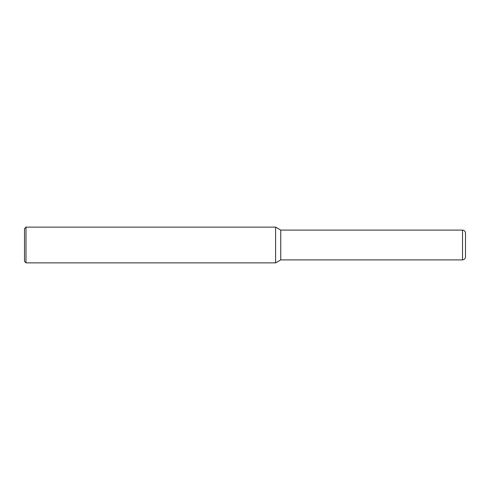 <?xml version="1.0" encoding="UTF-8"?>
<svg xmlns="http://www.w3.org/2000/svg" width="490" height="490" viewBox="0 0 490 490"><rect width="100%" height="100%" fill="white"/><g stroke="black" fill="none" stroke-linecap="round" stroke-linejoin="round"><path stroke-width="0.73" d="M465.5 245L465.5 256.919C465.322 258.726 464.33 259.718 462.523 259.896L462.523 230.104C464.33 230.282 465.322 231.274 465.5 233.081L465.5 245M25.988 227.121L25.988 262.879L24.5 261.391L24.5 228.61L25.988 227.121L275.594 227.121L280.758 230.104L280.758 259.896L462.523 259.896M275.594 227.121L275.594 262.879L280.758 259.896M280.758 230.104L462.523 230.104M25.988 262.879L275.594 262.879"/></g></svg>
